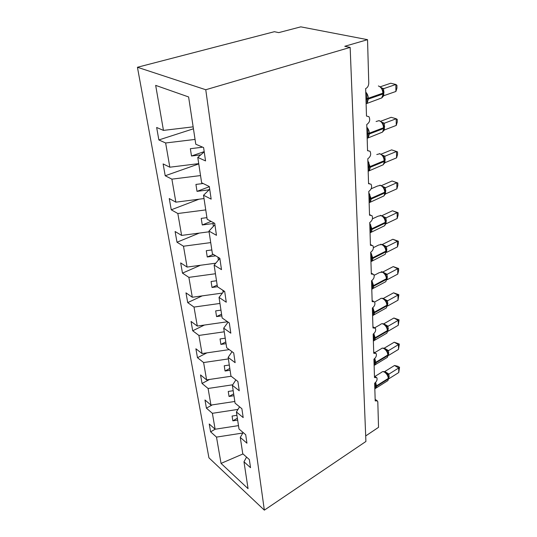 <?xml version="1.0" encoding="UTF-8"?>
<svg xmlns="http://www.w3.org/2000/svg" width="537" height="537" viewBox="0 0 537 537"><rect width="100%" height="100%" fill="white"/><g stroke="black" fill="none" stroke-linecap="round" stroke-linejoin="round"><path stroke-width="0.81" d="M137.438 67.266L274.373 31.703L278.757 32.616L300.794 26.85L367.536 39.678L344.774 46.289L350.151 47.404L205.758 89.739L137.438 67.266L208.927 457.813L264.345 510.15L205.758 89.739M212.29 404.878L206.423 408.16L212.377 413.309L215.129 429.224L210.625 431.835L209.229 423.988L215.129 429.224L238.488 425.619M246.564 457.108L243.979 461.793L248.06 488.657L221.043 463.404L216.498 437.105L210.625 431.835M216.498 437.105L242.838 433.017M367.536 39.678L368.765 83.067C368.651 85.819 367.61 87.659 365.65 88.585L366.489 116.066L368.926 116.643C370.449 119.798 369.724 122.429 366.751 124.53L367.55 150.696L369.993 151.226C371.376 154.193 370.644 156.703 367.798 158.757L368.557 183.701L371.007 184.184C372.269 186.977 371.53 189.38 368.791 191.394L369.523 215.196L371.966 215.632C373.114 218.264 372.376 220.566 369.745 222.546L370.443 245.288L372.879 245.664C373.933 248.154 373.188 250.363 370.658 252.309L371.322 274.058L373.745 274.38C374.712 276.736 373.974 278.864 371.53 280.777L372.161 301.593L374.564 301.861C375.457 304.096 374.719 306.15 372.363 308.03L372.973 327.973L375.35 328.188C376.168 330.309 375.444 332.296 373.161 334.142L373.745 353.272L376.101 353.433C376.86 355.447 376.135 357.367 373.927 359.193L374.49 377.558L376.82 377.659C377.518 379.578 376.799 381.438 374.658 383.237L375.202 400.877L377.504 400.931L377.813 401.985L378.531 427.331L365.69 435.943M206.423 408.16L204.973 399.978L210.96 405.079L234.823 401.468M212.377 413.309L237.978 409.402M209.537 379.451L202.046 383.465L200.536 374.933L206.604 379.887L231.165 376.242M210.96 405.079L208.088 388.473L202.046 383.465M208.088 388.473L232.716 384.794M206.893 352.869L197.475 357.696L195.898 348.781L202.053 353.568L229.232 349.614M206.604 379.887L203.604 362.542L197.475 357.696M203.604 362.542L228.366 358.917M204.429 325.039L192.702 330.765L191.051 321.448L197.294 326.053L227.507 321.757M202.053 353.568L198.912 335.437L192.702 330.765M198.912 335.437L224.251 331.806M202.241 295.867L187.708 302.606L185.977 292.853L192.313 297.25L222.439 293.068M197.294 326.053L194.011 307.077L187.708 302.606M194.011 307.077L219.948 303.445M200.462 265.258L182.479 273.125L180.667 262.908L187.091 267.07L215.746 263.19M192.313 297.25L188.876 277.367L182.479 273.125M188.876 277.367L215.438 273.742M199.281 233.085L177.002 242.227L175.102 231.507L181.62 235.414L209.074 231.796M187.091 267.07L183.486 246.221L177.002 242.227M183.486 246.221L210.712 242.603M198.992 199.207L171.256 209.806L169.256 198.556L175.868 202.167L204.026 198.562M181.62 235.414L177.834 213.518L171.256 209.806M177.834 213.518L205.752 209.913M198.771 163.913L165.215 175.753L163.12 163.926L169.826 167.208L198.724 163.624M175.868 202.167L171.887 179.15L165.215 175.753M171.887 179.15L200.536 175.565M243.979 461.793L250.531 467.68L249.343 459.571L242.758 453.731L240.281 437.433L243.127 432.52M240.281 437.433L246.939 443.193L245.698 434.715L239.005 429.003L236.421 411.966L239.562 406.811M236.421 411.966L243.187 417.585L241.885 408.711L235.078 403.153L232.373 385.324L235.871 379.901M232.373 385.324L239.254 390.768L237.891 381.478L230.97 376.088L228.138 357.407L232.044 351.695M228.138 357.407L235.139 362.67L233.709 352.923L226.668 347.728L223.694 328.134L228.104 322.106M223.694 328.134L230.816 333.182L229.312 322.945L222.15 317.971L219.029 297.397L224.043 291.027M219.029 297.397L226.272 302.21L224.694 291.45L217.411 286.724L214.122 265.09L219.848 258.384M214.122 265.09L221.499 269.628L219.834 258.304L212.424 253.86L208.967 231.085L214.914 224.714M208.967 231.085L216.465 235.32L214.719 223.372L207.168 219.257L203.523 195.246L209.719 189.259M203.523 195.246L211.162 199.133L209.316 186.527L201.63 182.768L197.784 157.422L205.557 160.912L203.604 147.581L195.783 144.231L188.608 96.949L155.676 85.383L163.456 130.397L193.145 126.846M163.456 130.397L156.656 127.484L158.865 139.942L193.441 128.793M169.826 167.208L165.638 142.983L158.865 139.942M165.638 142.983L195.052 139.419M236.924 415.309L232.085 416.047L232.836 420.847L237.656 420.102M233.192 390.714L228.245 391.453L229.03 396.46L233.951 395.715M229.292 365.032L224.238 365.778L225.057 371.007L230.091 370.262M225.225 338.203L220.049 338.948L220.902 344.412L226.05 343.667M220.962 310.138L215.673 310.883L216.565 316.602L221.828 315.857M223.13 292.188L222.842 290.248M216.505 280.757L211.081 281.502L212.021 287.49L217.438 286.738M218.384 260.096L217.955 257.169M211.826 249.96L206.275 250.698L207.255 256.981L215.726 255.84M214.176 223.083L212.981 223.567L213.39 226.345M206.926 217.639L201.227 218.384L202.261 224.969L212.981 223.567M209.631 189.346L208.007 189.957L208.134 190.789M203.161 183.513L195.931 184.426L197.012 191.353L208.007 189.957M202.422 147.078L201.704 147.319L201.617 146.729M204.235 151.87L197.784 157.422M201.704 147.319L190.353 148.702L191.494 155.999L200.764 154.857M264.345 510.15L365.912 441.474L350.151 47.404M221.043 463.404L242.993 453.94M204.194 151.622L191.494 155.999M209.343 186.728L197.012 191.353M211.095 221.398L202.261 224.969M213.276 254.37L207.255 256.981M217.163 285.12L212.021 287.49M221.573 314.165L216.565 316.602M225.788 341.915L220.902 344.412M229.816 368.456L225.057 371.007M233.669 393.863L229.03 396.46M237.367 418.209L232.836 420.847M365.804 93.559L366.778 93.787L367.053 103.003M381.968 97.714L383.767 95.714L395.923 91.458L395.85 84.477L383.64 88.659L383.767 95.714M395.923 91.458L396.944 88.088L396.917 85.309L395.85 84.477L390.728 83.235L380.371 86.759M381.612 87.893L383.733 88.632M383.243 92.7L382.894 90.35L381.297 87.578L378.491 85.98M381.814 88.639L383.64 88.659M366.878 128.652L367.825 128.88L368.087 137.667M396.259 125.423L397.259 122.027L397.232 119.375L396.192 118.758L396.259 125.423L384.398 129.974L384.277 123.248L396.192 118.758L391.191 117.321L380.753 121.228M382.029 122.302L384.364 123.215M383.888 127.229L383.559 125.04L381.935 122.208L378.968 120.597M383.223 131.297L384.398 129.974M382.492 123.356L384.277 123.248M367.899 162.114L368.825 162.335L369.073 170.712L368.16 170.665M396.588 157.844L397.561 154.434L397.534 151.897L396.521 151.481L396.588 157.844L385.002 162.664L384.881 156.247L396.521 151.481L391.627 149.877L381.136 154.139M382.404 155.106L384.969 156.213M384.203 158.133L382.539 155.247L379.431 153.622M384.009 163.718L385.002 162.664M383.143 156.475L384.881 156.247M368.872 194.038L369.778 194.253L370.02 202.261L369.127 202.254M392.05 180.989L397.823 182.983L396.836 182.748L396.897 188.836L385.573 193.897L385.459 187.762L396.836 182.748L392.05 180.989L381.525 185.587M382.733 186.413L385.519 187.702L383.593 187.326M384.814 189.729L383.17 186.842M384.693 194.81L385.573 193.897M383.76 188.098L385.459 187.762M397.823 182.983L397.85 185.406L396.897 188.836M369.805 224.54L370.691 224.755L370.919 232.407L370.047 232.434M392.453 210.759L398.105 212.726L397.138 212.659L397.192 218.485L386.123 223.761L386.016 217.888L397.138 212.659L392.453 210.759L381.921 215.673M382.988 216.324L386.096 217.854M385.653 221.714L385.391 219.922L383.774 217.049M384.358 218.331L386.016 217.888M398.105 212.726L398.125 215.048L397.192 218.485M370.698 253.712L371.564 253.92L371.752 261.244M392.836 239.274L398.367 241.214L397.42 241.301L397.481 246.879L386.647 252.35L386.539 246.725L397.42 241.301L392.836 239.274L382.324 244.469M383.143 244.906L386.627 246.691M386.19 250.497L385.949 248.819L384.351 245.953L380.746 244.181M384.922 247.262L386.539 246.725M398.367 241.214L398.387 243.436L397.481 246.879M371.55 281.63L372.403 281.838L372.611 288.852L371.779 288.933M393.205 266.607L398.622 268.52L397.695 268.748L397.749 274.098L387.231 279.696L387.049 274.347L397.695 268.748L393.205 266.607L382.733 272.064M383.129 272.239L387.13 274.306M386.707 278.072L386.479 276.495L384.687 273.42C383.27 272.152 382.096 271.615 381.176 271.823M372.611 288.852L371.785 289.188M385.465 274.964L387.049 274.347M398.622 268.52L398.642 270.655L397.749 274.098M372.369 308.386L373.202 308.587L373.403 315.306L372.584 315.407M393.554 292.826L398.863 294.719L397.964 295.075L398.011 300.21L387.627 306.003L387.533 300.834L397.964 295.075L393.554 292.826L383.223 298.491L387.613 300.794M387.204 304.506L386.982 303.022L385.163 299.908C383.693 298.606 382.505 298.075 381.592 298.324M373.403 315.306L372.591 315.581M385.982 301.526L387.533 300.834M398.863 294.719L398.011 300.21M373.255 334.088L373.967 334.242L374.161 340.693L373.363 340.8M393.896 318.011L399.098 319.877L398.219 320.347L398.266 325.288L388.09 331.215L388.003 326.248L398.219 320.347L393.896 318.011L383.774 323.811L388.076 326.207M387.674 329.872L387.472 328.476L385.613 325.315M374.161 340.693L373.786 340.794M386.486 327.013L388.003 326.248M399.098 319.877L398.266 325.288M374.41 358.85L374.893 365.059L374.108 365.173M394.225 342.21L399.327 344.049L398.461 344.633L398.508 349.379L388.54 355.427L388.452 350.661L398.461 344.633L394.225 342.21L384.304 348.137L388.526 350.614M387.942 352.93L386.049 349.715M374.893 365.059L375.531 364.542L374.108 365.207M386.962 351.487L388.452 350.661M399.327 344.049L398.508 349.379M375.303 382.747L375.591 388.466L374.826 388.593M394.534 365.482L397.883 366.308L399.541 367.301L398.696 367.986L398.743 372.55L388.963 378.706L388.882 374.121L398.696 367.986L394.534 365.482L384.807 371.517L388.956 374.081M388.566 377.652L388.392 376.41L386.465 373.161M387.425 375.007L388.882 374.121M399.541 367.301L398.743 372.55M365.979 99.251L368.335 99.09L367.187 103.057L366.12 103.883M378.86 98.956L381.72 97.949L383.337 93.68L383.324 92.827L382.901 93.17C382.559 89.397 381.048 86.987 378.37 85.947M365.757 92.109C367.315 93.72 368.167 95.767 368.308 98.231L368.335 99.09L382.915 94.015L382.901 93.17L368.308 98.231L365.952 98.392M383.324 92.861L384.015 92.518M383.27 92.042L384.002 91.673M381.82 88.216L383.707 88.618M367.039 134.136L369.342 133.988L368.322 137.586L367.174 138.432M379.921 133.116L382.505 132.122L383.982 128.182L383.968 127.376L383.552 127.746C383.223 124.134 381.747 121.765 379.129 120.637L376.081 121.516M366.831 127.215C368.355 128.826 369.188 130.813 369.322 133.169L369.342 133.988L383.572 128.551L383.552 127.746L369.322 133.169L367.019 133.317M383.968 127.282L384.64 126.913M383.901 126.517L384.626 126.101M382.445 122.812L384.338 123.201M368.06 167.396L370.308 167.255L369.396 170.524L368.181 171.377M380.914 165.718L383.243 164.745L384.599 161.107L384.579 160.335L384.177 160.724C383.854 157.267 382.411 154.938 379.854 153.736L376.779 154.535M367.852 160.677L370.308 167.255L384.19 161.503L384.177 160.724L370.282 166.477L368.033 166.618M384.505 160.174L384.203 158.126M384.573 160.127L385.237 159.731M384.505 159.415L385.224 158.959M383.029 155.811L384.942 156.193M369.033 199.14L371.228 199.005L370.416 201.979L369.141 202.832M381.841 196.857L383.935 195.924L385.183 192.541L385.17 191.803L384.774 192.226C384.458 188.91 383.049 186.614 380.545 185.346L377.451 186.05L371.168 188.789M368.832 192.608L371.228 199.005L384.787 192.964L384.774 192.226L371.208 198.26L369.006 198.395M385.089 191.635L384.807 189.722M385.157 191.508L385.801 191.078M385.076 190.843L385.788 190.34M369.959 229.467L372.107 229.339L371.376 232.058L370.06 232.89M382.713 226.641L384.593 225.748L385.741 222.6L385.727 221.895L385.344 222.338C385.036 219.156 383.66 216.894 381.203 215.565L378.108 216.183L372.443 218.814M369.765 223.123L372.107 229.339L385.358 223.043L385.344 222.338L372.087 228.628L369.939 228.755M385.707 221.506L386.345 221.056M385.626 220.888L386.338 220.351M384.13 217.458L386.069 217.834M370.845 258.472L372.947 258.351L372.289 260.841L370.939 261.647M383.532 255.149L385.21 254.303L386.278 251.37L386.264 250.692L385.888 251.148C385.593 248.094 384.237 245.872 381.841 244.483L378.739 245.006L373.423 247.631M370.664 252.303L372.947 258.351L385.902 251.826L385.888 251.148L372.926 257.673L370.825 257.787M386.237 250.229L386.868 249.745M386.157 249.651L386.855 249.074M384.64 246.288L386.6 246.664M371.691 286.234L373.752 286.127L373.161 288.409L385.801 281.67L386.788 278.918L386.781 278.273L386.412 278.75C386.116 275.81 384.801 273.622 382.445 272.185L379.35 272.615L374.161 275.32M384.297 282.469L385.801 281.67L386.788 278.918M371.826 280.603L373.752 286.127L386.425 279.401L386.412 278.75L373.732 285.476L371.671 285.583M386.741 277.743L387.365 277.233M386.66 277.206L387.358 276.589M385.136 273.91L387.103 274.286M372.51 312.843L374.524 312.742L373.987 314.836L386.358 307.923L387.284 305.338L387.271 304.714L386.909 305.211C386.627 302.378 385.331 300.223 383.029 298.747C381.706 298.095 380.673 298.21 379.948 299.082L374.645 301.975M385.016 308.674L386.358 307.923L387.284 305.338M372.879 307.688L374.524 312.742L386.922 305.828L386.909 305.211L374.504 312.111L372.49 312.219M387.224 304.123L387.848 303.593M387.143 303.627L387.835 302.975M385.613 300.391L387.586 300.767M373.289 338.364L375.262 338.263L374.772 340.196L386.895 333.121L387.754 330.685L387.741 330.087L387.392 330.597C387.117 327.872 385.848 325.744 383.586 324.227C382.257 323.536 381.23 323.616 380.518 324.476L374.806 327.745M385.687 333.826L386.895 333.121L387.754 330.685M373.853 333.638L375.262 338.263L387.405 331.195L387.392 330.597L375.242 337.666L373.269 337.76M387.687 329.45L388.305 328.886M387.607 328.986L388.291 328.295M385.949 325.657L388.056 326.181M374.041 362.858L375.967 362.764L375.531 364.542L387.399 357.327L388.211 355.031L388.197 354.46L387.855 354.977C387.58 352.346 386.338 350.258 384.123 348.701C382.787 347.969 381.767 348.016 381.075 348.855L374.752 352.621M386.318 357.984L387.399 357.327L388.211 355.031M374.759 358.535L375.967 362.764L387.862 355.554L387.855 354.977L375.954 362.186L374.021 362.28M388.13 354.239L387.942 352.916M388.137 353.776L388.748 353.185M388.056 353.346L388.734 352.614M386.439 350.124L388.499 350.587M374.759 386.385L376.652 386.298L376.249 387.949L387.882 380.605L388.647 378.431L388.634 377.88L388.298 378.41C388.029 375.873 386.808 373.812 384.64 372.228C383.297 371.45 382.29 371.476 381.612 372.295L374.9 376.45M386.915 381.216L387.882 380.605L388.647 378.431M375.611 382.438L376.652 386.298L388.305 378.961L388.298 378.41L376.638 385.747L374.739 385.834M388.566 377.155L389.171 376.544M388.486 376.759L389.157 375.994M386.909 373.631L388.929 374.047M376.021 377.155L374.443 376.162M376.793 400.461L375.155 399.374M375.209 352.896L373.705 351.997M374.356 327.624L372.933 326.818M373.45 301.264L372.134 300.559M372.49 273.749L371.295 273.158M371.47 245.013L370.416 244.53M370.389 214.961L369.503 214.592M369.234 183.506L368.543 183.245M368.013 150.555L367.543 150.394M366.113 103.735L381.72 97.949C382.646 97.351 383.19 95.928 383.337 93.68M367.167 138.291L382.505 132.122C383.827 130.048 384.317 128.732 383.982 128.182M368.181 171.249L383.243 164.745C384.418 162.993 384.868 161.785 384.599 161.107M369.141 202.718L383.935 195.924C384.989 194.414 385.405 193.286 385.183 192.541M383.109 186.789L379.881 185.164M370.06 232.796L384.593 225.748C385.546 224.419 385.928 223.372 385.741 222.6M383.66 216.941L380.317 215.317M370.939 261.573L371.718 261.264L370.933 261.297M386.278 251.37L385.21 254.303L371.758 261.237M371.785 289.134L372.456 288.899M372.591 315.548L373.141 315.387M385.62 325.321C384.062 323.972 382.861 323.455 382.008 323.757M386.063 349.728C384.472 348.359 383.257 347.848 382.418 348.184M386.479 373.175C384.908 371.805 383.687 371.302 382.821 371.658"/></g></svg>
